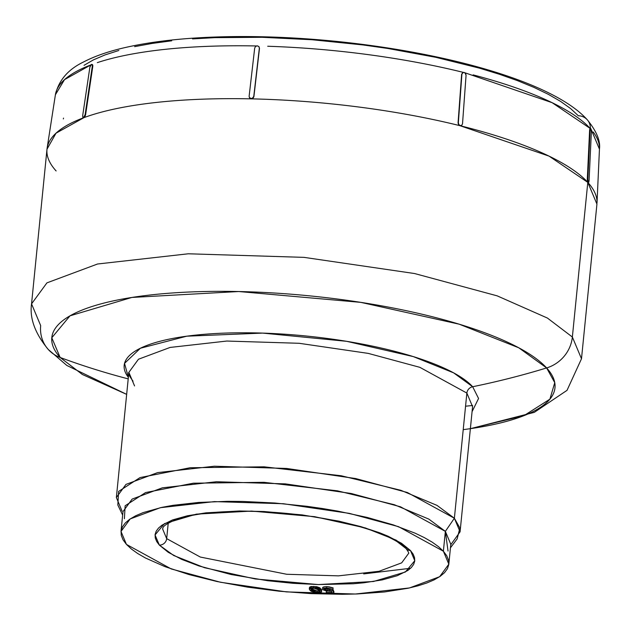 <?xml version="1.0" encoding="UTF-8"?>
<svg xmlns="http://www.w3.org/2000/svg" width="631" height="631" viewBox="0 0 631 631"><rect width="100%" height="100%" fill="white"/><g stroke="black" fill="none" stroke-linecap="round" stroke-linejoin="round"><path stroke-width="0.95" d="M192.565 38.893L214.761 37.655L262.204 37.3L312.203 39.753L362.833 44.919L387.773 48.461L435.713 57.295L479.528 68.172L499.358 74.245L517.546 80.665L533.913 87.378L548.3 94.311L560.573 101.394L570.613 108.564L578.319 115.757A13.819 12.778 137.8 0 1 587.224 119.716A13.819 12.778 137.8 0 1 590.348 128.456M591.255 129.631L599.442 149.161A273.404 72.604 -174.3 0 0 593.179 132.005M408.557 553.466C409.18 553.363 408.328 551.715 406.009 548.528A6.909 6.389 -42.2 0 0 410.458 550.516L396.094 540.12L365.333 527.926L314.553 516.663L251.548 511.078L196.399 514.131L164.462 523.612L155.052 534.938L159.367 545.121L168.288 552.338L181.696 559.381L199.065 565.983L231.056 574.502L267.694 580.725L293.139 583.32L318.276 584.558L353.281 583.754L363.779 582.792L382.402 579.865L397.278 575.701L407.839 570.471L411.365 567.514L413.668 564.366L414.741 561.062L414.551 557.63L413.124 554.105L410.458 550.516L401.537 543.291L388.136 536.247L379.909 532.872L360.798 526.593L338.768 521.127L302.139 514.904L264.018 511.512L239.409 510.984L206.045 512.837L187.423 515.772L172.547 519.928L161.993 525.158L158.468 528.115L156.157 531.263L155.092 534.567L155.273 537.998L156.701 541.532L159.367 545.121A6.909 6.389 -42.2 0 0 166.679 538.629L168.217 523.178L166.679 538.629L200.311 557.055L286.703 574.265L338.461 575.858L379.042 571.292L401.679 562.852L408.557 553.466L401.679 562.852L379.042 571.292L338.461 575.858L286.703 574.265L200.311 557.055L166.679 538.629A6.909 6.389 137.8 0 1 159.367 545.121L173.73 555.517L204.491 567.703L255.271 578.966L318.276 584.558L373.434 581.506L405.37 572.017L414.78 560.691L410.458 550.516A6.909 6.389 137.8 0 1 406.041 548.568M470.379 428.686L534.283 412.366L567.024 390.344L581.498 358.763L596.934 204.113L587.8 182.375L572.364 337.025L581.498 358.763L572.364 337.025A34.539 31.944 137.8 0 1 546.627 367.944L554.752 382.67L549.893 399.178L523.959 415.648L470.379 428.662M463.217 429.64A252.842 67.146 -174.3 0 0 546.627 367.944A791.022 731.589 137.8 0 1 472.658 386.732A178.068 47.286 5.7 0 0 259.309 333.002A178.068 47.286 5.7 0 0 128.361 377.346L124.536 363.369L140.39 348.241L186.792 336.181L262.654 333.097L346.6 341.308L413.273 356.586L453.642 372.858L472.658 386.732A791.022 731.589 -42.2 0 0 546.627 367.944A252.842 67.146 -174.3 0 0 238.755 291.53A252.842 67.146 -174.3 0 0 60.158 357.485A34.539 31.944 -42.2 0 1 48.224 349.416A34.539 31.944 137.8 0 1 40.676 325.604L31.55 303.874C29.491 318.355 35.091 333.578 48.335 349.542L66.854 365.475L126.657 394.375L82.353 374.483L60.158 357.485A34.539 31.944 137.8 0 1 48.69 349.921M450.455 547.795L457.167 538.874L459.865 527.973L454.375 518.248L466.869 393.074L472.572 406.656L466.869 393.074A6.909 6.389 137.8 0 1 472.658 386.732A6.909 6.389 -42.2 0 0 466.869 393.074L419.867 367.337L368.252 353.392L299.141 343.288L226.813 341.048L170.102 347.436L138.465 359.228L128.858 372.353L134.561 385.935M162.593 528.912L166.679 538.629L162.593 528.912C163.516 528.321 160.132 526.42 175.576 519.794C192.321 513.784 217.19 510.96 250.168 511.315C280.771 511.938 310.476 515.346 339.289 521.537C365.081 527.295 384.358 534 397.12 541.643L406.009 548.528M448.822 564.177L450.802 544.316L445.36 531.357L443.38 551.218L448.822 564.177L439.657 576.695L409.48 587.942L355.395 594.023L286.411 591.894L220.503 582.255L171.269 568.957L126.445 544.411L123.084 539.884L121.278 535.427L121.049 531.097L122.398 526.924L125.309 522.949L129.757 519.218L135.704 515.764L143.087 512.617L161.859 507.363L173.075 505.313L198.615 502.45L227.475 501.329L242.801 501.44L274.524 502.994L306.65 506.275L322.473 508.523L337.94 511.149L367.187 517.428L393.279 524.882L415.198 533.211L424.332 537.612L432.117 542.108L438.49 546.659L443.38 551.218L446.74 555.753L448.546 560.202L448.783 564.532L447.434 568.705L444.516 572.68L440.067 576.411L434.12 579.865L426.745 583.012L417.998 585.82L407.965 588.266L384.46 591.965L357.13 593.96L342.357 594.299L311.288 593.637L279.21 591.208L247.352 587.106L216.938 581.506L189.134 574.604L165.006 566.67L145.493 558.017L137.708 553.521L131.343 548.97L126.445 544.411L121.01 531.452L130.175 518.942L160.345 507.695L214.43 501.606L283.414 503.735L349.329 513.374L398.555 526.672L443.38 551.218L445.36 531.357L448.026 551.029M410.6 568.263L363.708 573.902M133.031 381.148C129.323 376.155 127.927 373.221 128.858 372.353L138.465 359.228L170.102 347.436L226.813 341.048L299.141 343.288L368.252 353.392L419.867 367.337L466.869 393.074L454.375 518.248L445.36 531.357L454.375 518.248L460.078 531.83L450.763 544.758M128.203 378.884A791.022 731.589 137.8 0 1 60.158 357.485A791.022 731.589 -42.2 0 0 127.517 378.703M472.635 405.481L465.56 406.214M332.498 589.283L328.104 589.393L324.941 588.557M332.955 587.847L333.05 589.307L332.955 587.847L328.688 586.743M327.781 586.672L324.697 586.743M323.23 587.09L322.63 587.737M332.86 589.236L329.65 589.472L329.524 590.797L332.726 590.561L332.852 589.299L332.726 590.561L333.807 592.959L333.933 591.633L333.807 592.959L326.74 592.903L326.243 592.446L326.377 591.121L327.521 591.129L326.377 591.121L326.243 592.446L332.056 592.485L331.449 591.168L329.627 591.247L322.812 589.63L322.63 587.698M333.933 591.633L332.892 589.299L333.933 591.633M321.778 590.135L319.893 587.824L316.738 586.704L311.186 586.507L309.734 587.075L309.45 587.855M171.687 40.81L152.316 43.405L134.64 46.639M118.833 50.488L105.046 54.913L93.412 59.874L84.049 65.324M588.045 182.462L587.8 182.375A276.339 73.385 5.7 0 1 597.005 203.158M590.348 128.511A13.819 12.778 -42.2 0 0 587.224 119.716C554.554 83.268 451.954 53.461 338.571 41.607C299.875 37.655 262.614 36.014 226.789 36.701C186.216 37.537 151.669 41.307 123.132 48.019C107.42 51.734 94.185 56.411 83.426 62.043C68.101 69.418 58.754 80.326 55.402 94.753L64.52 79.632L90.777 64.954A273.404 72.604 -174.3 0 0 55.41 94.674M56.12 170.954A276.339 73.385 5.7 0 1 47.136 148.088A276.339 73.385 5.7 0 1 84.026 117.611L83.592 117.611M256.431 45.96A273.404 72.604 -174.3 0 0 97.316 62.635M92.355 64.528L92.789 66.373L85.587 114.874L84.026 117.611A276.339 73.385 5.7 0 1 251.312 98.862L249.624 98.026L249.111 96.377L254.695 48.059L249.111 96.377L249.608 98.002L251.312 98.862A276.339 73.385 5.7 0 1 459.983 125.695L458.563 124.654L458.067 122.879L461.624 74.3L463.067 72.494M463.351 72.391L464.944 72.786L466.072 75.231L462.515 123.81L461.782 125.285L460.259 125.593L458.84 124.552L458.351 122.777L461.908 74.198L458.067 122.879L461.624 74.3L463.351 72.391A273.404 72.604 -174.3 0 0 267.71 46.252M258.907 46.584L257.282 45.818L255.563 46.457L254.695 48.059L255.563 46.457L257.282 45.818L258.852 46.528L259.491 48.311L253.907 96.638L259.491 48.311L258.978 46.662L259.491 48.311L253.907 96.638L253.039 98.231L251.312 98.862A276.339 73.385 -174.3 0 0 84.026 117.611L56.009 133.188L46.986 149.216L31.55 303.874L46.923 282.869L97.545 264.003L188.283 253.788L304.008 257.361L414.583 273.538L497.173 295.852L547.416 318.056L572.364 337.025L587.8 182.375L587.287 179.37L589.693 129.41L590.34 128.606L589.606 130.246L590.143 130.254L587.824 179.385L587.287 179.37L589.606 130.246L590.143 130.254L590.876 128.614L591.381 131.619L589.062 180.75L588.337 182.391L587.824 179.385L590.143 130.254L590.876 128.614L591.381 130.68M464.929 72.778L552.141 102.687L590.253 128.503A273.404 72.604 -174.3 0 0 473.147 74.884M462.957 72.526L461.624 74.3L462.633 72.723L464.156 72.415L465.583 73.456L466.072 75.231L462.515 123.81L461.782 125.285L459.983 125.695A276.339 73.385 5.7 0 1 587.8 182.375L549.049 156.117L459.983 125.695A276.339 73.385 -174.3 0 0 251.312 98.862L253.039 98.231L253.765 96.472L252.084 98.554L249.608 98.002M122.067 511.11L116.364 497.528L125.971 484.403L157.608 472.611L214.319 466.222L286.648 468.454L355.758 478.566L407.374 492.511L454.375 518.248L437.023 505.392L400.89 490.319L341.221 475.758L264.105 466.822L190.12 467.745L140.043 477.58L118.62 491.415L117.823 504.997L122.643 515.077M124.386 518.721L125.143 505.77L145.572 492.566L193.338 483.196L263.9 482.313L337.443 490.839L394.351 504.721L428.812 519.1L445.36 531.357L400.535 506.811L351.309 493.513L285.393 483.874L216.417 481.745L162.325 487.834L132.155 499.082L122.99 511.591L121.01 531.452M472.658 386.732L478.566 398.476L472.075 411.649M60.158 357.485L51.789 337.766L70.017 315.823L131.895 297.446L238.755 291.53L360.822 302.367L459.194 324.184L518.792 347.799L546.627 367.944A34.539 31.944 -42.2 0 0 572.364 337.025L547.416 318.056L497.173 295.852L414.583 273.538L304.008 257.361L188.283 253.788L97.545 264.003L46.923 282.869L31.55 303.874M591.381 131.619L589.062 180.75M588.975 181.586L588.802 182.185L587.8 182.375L588.337 182.391L587.824 179.385L587.287 179.37L587.414 181.349M588.802 182.185L588.337 182.391M590.34 128.606L589.867 128.803M590.403 128.811L590.876 128.614M258.852 46.528L259.349 48.153L253.765 96.472L252.897 98.073L251.312 98.862L249.332 97.411M91.44 64.409L92.189 64.764L91.44 64.409L90.485 65.395L89.886 67.146L91.44 64.409L92.189 64.764L92.307 66.255L85.098 114.755L85.587 114.874L92.789 66.373L92.307 66.255L85.098 114.755L83.552 117.492L82.795 117.137L82.685 115.647L89.886 67.146L82.685 115.647L82.795 117.137L84.333 117.437M461.782 125.285L461.182 125.585M460.259 125.593L458.84 124.552L458.067 122.879L458.563 124.654L460.259 125.593M84.743 116.995L85.587 114.874L85.098 114.755L84.507 116.506L83.552 117.492L82.795 117.137M92.189 64.764L92.307 66.255L92.789 66.373L92.828 65.529L91.913 64.528L92.67 64.883M63.337 118.936L63.518 118.1M321.652 591.586L321.297 589.094L321.171 590.419L317.898 588.352L313.299 587.682L309.435 588.581L309.592 589.804L311.217 591.302L317.054 592.738L320.02 592.612L321.558 591.854L321.297 589.094L313.796 586.373L313.662 587.698L321.171 590.419L321.652 591.586L317.425 592.754L309.742 590.017L309.3 588.928L313.662 587.698L313.796 586.373L309.435 587.603L309.3 588.928M319.743 590.6L317.156 590.971L317.03 592.296L320.035 591.413L319.578 590.356L313.93 588.131L317.977 589.015L319.964 591.018L319.941 591.657L319.002 592.146L315.271 592.099L313 591.405L310.973 589.441L311.28 588.542L313.93 588.131L310.941 589.078M311.004 588.849L311.304 590.064L311.296 588.534M320.075 590.324L317.156 590.971L311.438 588.739L311.304 590.064L317.03 592.296L317.156 590.971L313.134 590.08L311.233 588.423M333.176 587.982L326.811 586.641L326.677 587.974L333.05 589.307L327.063 588.423L324.508 589.662L324.594 588.81L324.508 589.662L329.524 590.797L329.65 589.472L324.642 588.337M324.263 589.204L324.508 589.662L324.642 588.786L327.063 588.423L333.05 589.307L326.677 587.974L326.811 586.641C323.364 586.696 322.07 587.248 322.946 588.305M322.812 589.63C321.944 588.573 323.23 588.021 326.677 587.974L322.954 588.486L322.496 589.07L322.993 589.788L326.424 590.971L331.449 591.168L332.056 592.485L326.243 592.446L326.74 592.903L333.807 592.959L332.726 590.561L327.97 590.719L324.508 589.662M587.224 119.724C596.532 131.138 600.602 140.918 599.45 149.058L597.013 203.056M472.572 406.656L460.078 531.83M55.402 94.753L47.12 148.167M128.858 372.353L116.364 497.528M588.51 182.485L587.974 182.477M590.166 128.503L590.703 128.519M83.205 117.524L83.678 117.642M92.26 64.496L91.787 64.378"/></g></svg>
